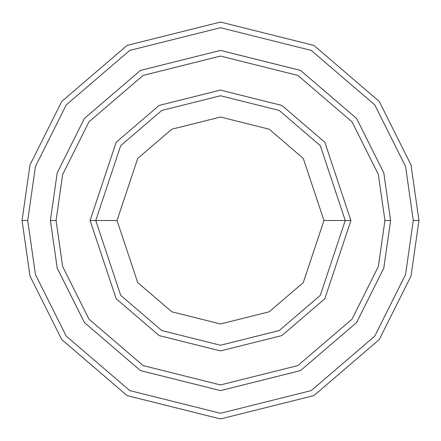 <?xml version="1.0" encoding="UTF-8"?>
<svg xmlns="http://www.w3.org/2000/svg" width="441" height="441" viewBox="0 0 441 441"><rect width="100%" height="100%" fill="white"/><g stroke="black" fill="none" stroke-linecap="round" stroke-linejoin="round"><path stroke-width="0.66" d="M345.242 220.5L350.909 220.5L324.83 142.256L281.871 105.432L220.5 90.091L159.129 105.432L116.17 142.256L90.091 220.5L95.758 220.5L120.707 295.343L161.797 330.563L220.5 345.242L279.203 330.563L320.293 295.343L345.242 220.5L320.293 295.343L279.203 330.563L220.5 345.242L161.797 330.563L120.707 295.343L95.758 220.5L117.03 220.5L95.758 220.5L120.707 145.657L161.797 110.437L220.5 95.758L279.203 110.437L320.293 145.657L345.242 220.5L323.97 220.5L303.276 282.582L269.192 311.798L220.5 323.97L171.808 311.798L137.724 282.582L117.03 220.5L137.724 282.582L171.808 311.798L220.5 323.97L269.192 311.798L303.276 282.582L323.97 220.5L303.276 158.418L269.192 129.202L220.5 117.03L171.808 129.202L137.724 158.418L117.03 220.5L137.724 158.418L171.808 129.202L220.5 117.03L269.192 129.202L303.276 158.418L323.97 220.5L345.242 220.5L320.293 145.657L279.203 110.437L220.5 95.758L161.797 110.437L120.707 145.657L95.758 220.5L90.091 220.5L116.17 142.256L159.129 105.432L220.5 90.091L281.871 105.432L324.83 142.256L350.909 220.5L324.83 298.744L281.871 335.568L220.5 350.909L159.129 335.568L116.17 298.744L90.091 220.5L116.17 298.744L159.129 335.568L220.5 350.909L281.871 335.568L324.83 298.744L350.909 220.5L345.242 220.5M413.278 220.5L405.571 274.478L374.723 336.169L311.219 390.599L220.5 413.278L129.781 390.599L66.277 336.169L35.429 274.478L27.722 220.5L22.05 220.5L29.988 276.066L61.74 339.57L127.113 395.605L220.5 418.95L313.887 395.605L379.26 339.57L411.012 276.066L418.95 220.5L413.278 220.5L405.571 166.522L374.723 104.831L311.219 50.401L220.5 27.722L129.781 50.401L66.277 104.831L35.429 166.522L27.722 220.5L35.429 274.478L66.277 336.169L129.781 390.599L220.5 413.278L311.219 390.599L374.723 336.169L405.571 274.478L413.278 220.5L418.95 220.5L411.012 276.066L379.26 339.57L313.887 395.605L220.5 418.95L127.113 395.605L61.74 339.57L29.988 276.066L22.05 220.5L29.988 164.934L61.74 101.43L127.113 45.395L220.5 22.05L313.887 45.395L379.26 101.43L411.012 164.934L418.95 220.5L411.012 164.934L379.26 101.43L313.887 45.395L220.5 22.05L127.113 45.395L61.74 101.43L29.988 164.934L22.05 220.5L27.722 220.5L35.429 166.522L66.277 104.831L129.781 50.401L220.5 27.722L311.219 50.401L374.723 104.831L405.571 166.522L413.278 220.5M384.927 220.5L378.345 266.54L352.039 319.157L297.873 365.578L220.5 384.927L143.127 365.578L88.961 319.157L62.655 266.54L56.073 220.5L50.406 220.5L57.209 268.128L84.424 322.558L140.453 370.583L220.5 390.594L300.547 370.583L356.576 322.558L383.791 268.128L390.594 220.5L384.927 220.5L378.345 174.46L352.039 121.843L297.873 75.422L220.5 56.073L143.127 75.422L88.961 121.843L62.655 174.46L56.073 220.5L62.655 266.54L88.961 319.157L143.127 365.578L220.5 384.927L297.873 365.578L352.039 319.157L378.345 266.54L384.927 220.5L390.594 220.5L383.791 268.128L356.576 322.558L300.547 370.583L220.5 390.594L140.453 370.583L84.424 322.558L57.209 268.128L50.406 220.5L57.203 172.872L84.418 118.442L140.453 70.411L220.5 50.401L300.547 70.411L356.582 118.442L383.797 172.872L390.599 220.5L383.797 268.128L356.582 322.558L300.547 370.589L220.5 390.599L140.453 370.589L84.418 322.558L57.203 268.128L50.401 220.5L57.203 268.128L84.418 322.558L140.453 370.589L220.5 390.599L300.547 370.589L356.582 322.558L383.797 268.128L390.599 220.5L383.797 172.872L356.582 118.442L300.547 70.411L220.5 50.401L140.453 70.411L84.418 118.442L57.203 172.872L50.401 220.5L57.209 172.872L84.424 118.442L140.453 70.417L220.5 50.406L300.547 70.417L356.576 118.442L383.791 172.872L390.594 220.5L383.791 172.872L356.576 118.442L300.547 70.417L220.5 50.406L140.453 70.417L84.424 118.442L57.209 172.872L50.406 220.5L56.073 220.5L62.655 174.46L88.961 121.843L143.127 75.422L220.5 56.073L297.873 75.422L352.039 121.843L378.345 174.46L384.927 220.5"/></g></svg>
